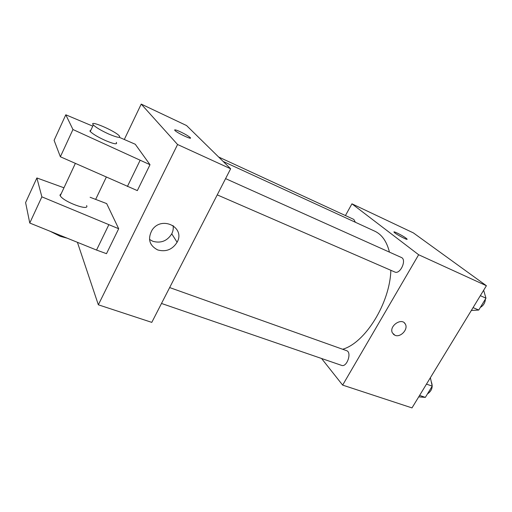 <?xml version="1.0" encoding="UTF-8"?>
<svg xmlns="http://www.w3.org/2000/svg" width="512" height="512" viewBox="0 0 512 512"><rect width="100%" height="100%" fill="white"/><g stroke="black" fill="none" stroke-linecap="round" stroke-linejoin="round"><path stroke-width="0.77" d="M345.434 215.552L351.936 203.821L413.408 232.915L486.4 285.728L411.994 407.904L342.643 385.107L321.574 358.496M351.936 203.821L418.643 254.746L486.4 285.728M418.643 254.746L342.643 385.107M404.435 322.95L405.325 324.102C408.531 329.152 400.557 337.805 395.021 335.309L392.41 332.928C388.659 326.112 401.914 317.082 405.331 324.102C408.531 329.152 400.557 337.811 395.021 335.309L393.331 334.227M342.637 349.254C365.056 343.008 389.907 303.258 390.861 270.298M389.44 252.122C386.784 241.498 381.901 234.522 374.797 231.2L223.149 161.44M355.379 222.266L353.83 219.43L218.63 157.005M217.235 194.874L394.778 272C400.218 274.829 407.104 259.597 401.338 257.466L225.581 178.618M161.498 303.462L341.594 365.376C346.938 367.635 352.134 352.205 346.566 350.656L169.658 287.565M393.984 231.962C394.08 231.226 402.918 235.782 406.003 238.157L406.931 238.944C409.056 241.165 395.616 234.163 394.131 232.269C392.314 230.387 402.451 235.411 406.01 238.15L407.066 239.251M124.326 139.437L141.222 104.096L186.566 125.555L230.637 168.774L151.789 322.374L98.342 304.8L77.414 242.317M157.696 249.939C149.267 245.446 147.411 238.803 152.128 229.997C161.779 215.341 185.638 227.494 177.094 242.253C172.422 249.606 165.952 252.173 157.696 249.939M141.222 104.096L177.574 144.512L230.637 168.774M177.574 144.512L98.342 304.8M149.504 239.43L152.826 241.286C160.896 243.507 167.213 241.018 171.757 233.837C173.107 231.136 173.549 228.371 173.082 225.53M190.445 138.067L190.138 137.53C188.378 136 185.158 134.112 180.493 131.859C185.165 134.106 188.378 135.994 190.144 137.523C193.402 140.557 177.485 133.21 174.944 130.49C174.061 129.331 175.91 129.786 180.493 131.859C177.018 130.272 175.066 129.626 174.63 129.939M95.706 199.302L106.298 177.139M63.968 187.789L36.877 177.958L41.869 196.838L118.688 228.73L106.669 203.597L90.125 197.28M118.688 228.73L106.49 253.677L96.538 250.054L29.766 223.034L25.6 202.586L36.877 177.958M92.762 126.144L65.798 114.79L72.954 129.523L150.003 164.71L135.27 144.256L119.283 137.312M150.003 164.71L137.338 190.611L60.371 156.768L54.099 140.339L65.798 114.79M61.267 193.562L59.923 195.142L60.237 195.776C63.578 201.882 89.786 211.488 86.624 205.568M50.208 231.309L60.288 236.346L67.149 238.163M90.957 130.016L89.888 130.982L90.259 131.501C92.922 134.125 98.022 137.158 105.568 140.589C114.138 144.128 117.709 144.717 116.282 142.349M108.678 134.01C101.133 130.541 96.019 127.52 93.325 124.941C88.013 119.29 115.341 130.944 119.334 135.949C120.794 138.246 117.242 137.6 108.678 134.01M140.077 160.39L127.398 186.496M72.954 129.523L60.371 156.768M41.869 196.838L29.766 223.034M108.742 224.915L96.538 250.054M430.374 377.722L432.218 386.131L425.344 397.376L418.707 396.877M426.483 384.109L432.218 386.131M419.597 395.411L425.344 397.376M427.469 393.901C431.962 390.829 433.222 386.758 431.238 381.677M483.635 290.266L485.971 298.189L478.714 310.054L471.328 310.477M480.339 295.674L485.971 298.189M473.069 307.61L478.714 310.054M480.358 307.366C483.411 305.645 485.107 302.874 485.44 299.053M177.094 242.253L171.757 233.837M75.354 163.411L60.237 195.776M93.325 124.941L90.259 131.501"/></g></svg>

